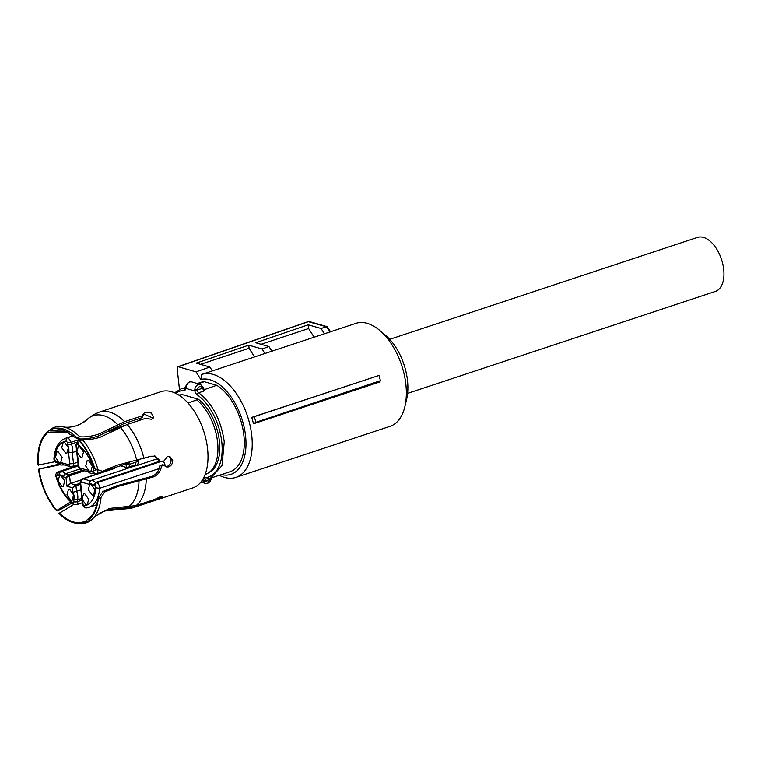 <?xml version="1.0" encoding="UTF-8"?>
<svg xmlns="http://www.w3.org/2000/svg" width="761" height="761" viewBox="0 0 761 761"><rect width="100%" height="100%" fill="white"/><g stroke="black" fill="none" stroke-linecap="round" stroke-linejoin="round"><path stroke-width="1.14" d="M407.611 393.361L715.378 291.434A28.452 15.867 -108.3 0 0 722.874 264.409A28.452 15.867 -108.3 0 0 703.459 237.413A28.452 15.867 -108.3 0 0 697.495 237.413L389.718 339.339M379.558 382.032L380.424 380.7A56.266 31.382 -108.3 0 0 378.978 375.458L251.748 417.37A54.24 30.25 71.7 0 1 253.47 423.782L379.558 382.032M251.748 417.37L254.317 416.667A55.582 31.001 71.7 0 1 255.848 422.307L380.424 380.7M255.848 422.307L253.47 423.782M201.836 374.393L264.838 353.532A54.24 30.25 71.7 0 1 264.885 353.513L324.386 333.813A54.24 30.25 71.7 0 1 324.433 333.794L330.179 331.948L326.307 326.726L327.097 326.678L309.432 321.589A2.226 1.722 106.1 0 0 308.585 321.618A2.226 1.722 106.1 0 0 308.566 321.618L178.264 366.754L195.986 371.853L200.809 379.463L201.836 374.393A54.24 30.25 71.7 0 1 213.156 374.412A54.24 30.25 71.7 0 1 250.169 425.884A54.24 30.25 71.7 0 1 235.891 477.385A54.24 30.25 71.7 0 1 224.524 477.394A54.24 30.25 71.7 0 1 219.301 475.273M330.103 331.92L355.91 323.368A54.24 30.25 71.7 0 1 367.278 323.368A54.24 30.25 71.7 0 1 379.634 330.341A54.24 30.25 71.7 0 1 404.881 406.593A54.24 30.25 71.7 0 1 390.012 426.341L235.891 477.385M254.317 416.667L378.978 375.458M200.809 379.463A49.788 27.767 71.7 0 1 210.122 379.787A49.788 27.767 71.7 0 1 245.47 435.073A49.788 27.767 71.7 0 1 221.432 474.56M404.881 406.593L406.659 399.078A45.346 25.294 -108.3 0 0 385.542 335.316L379.634 330.341M327.097 326.678L330.569 331.767M326.307 326.726L321.094 328.524L308.215 324.814L308.633 328.543L314.122 337.209M324.433 333.794L321.094 328.524M308.633 328.543L261.052 344.295M308.215 324.814L255.734 342.764L268.966 346.578L271.896 351.202M254.574 356.938L249.085 348.262L248.742 345.161L262.022 348.985L268.966 346.578M262.022 348.985L264.885 353.513M200.524 364.338L249.085 348.262M212.348 370.921L209.893 367.04L196.262 363.111L248.742 345.161M195.986 371.853L209.893 367.04M179.472 389.499L177.151 368.476L177.789 366.754L308.091 321.627A2.226 2.226 0 0 0 308.091 321.627L326.298 326.726M186.635 385.96L185.95 388.395A1.779 1.008 9.4 0 1 185.598 387.644L186.007 385.76C187.225 382.707 189.166 381.432 191.839 381.936L200.466 384.419L203.311 387.282L204.1 389.689L216.752 385.294L204.3 381.708L198.136 383.753M216.752 385.294A47.011 26.216 71.7 0 1 243.862 435.282A47.011 26.216 71.7 0 1 230.117 471.687L210.502 478.184L222.012 465.637L224.248 441.78C221.042 419.92 212.5 403.577 198.631 392.771L204.233 390.916A2.663 1.484 71.7 0 1 202.864 388.624L202.702 388.158C200.524 385.399 198.707 385.998 197.261 389.965L197.261 390.479L194.835 390.954L194.778 389.699L197.261 389.965L202.702 388.158L202.94 386.997M203.996 389.518L204.233 390.916M197.299 383.506L200.552 382.431A47.011 26.216 71.7 0 1 204.3 381.708M203.577 388.243L202.864 388.624M202.616 479.62L202.683 479.639A1.779 1.008 -170.6 0 0 205.156 480.115L205.48 480.933L203.254 481.827L202.683 479.639A4.442 2.483 71.7 0 1 202.73 479.43M210.645 479.382L210.407 479.297A3.558 2.759 106.1 0 1 208.143 481.884A3.558 2.759 106.1 0 1 205.48 480.933L210.407 479.297L211.301 477.918M179.957 395.225L181.318 394.769A41.341 23.058 71.7 0 1 182.107 394.54L198.336 399.221A41.341 23.058 71.7 0 1 219.406 441.247A41.341 23.058 71.7 0 1 208.704 472.714M182.107 394.54L179.082 395.045A41.788 23.306 71.7 0 1 179.206 395.007M198.336 399.221L188.062 403.111M205.356 474.388L205.232 474.426A41.788 23.306 71.7 0 0 205.356 474.388A41.788 23.306 71.7 0 0 217.57 442.017A41.788 23.306 71.7 0 0 197.032 400.143M79.696 436.747L77.422 438.136A49.389 27.548 -108.3 0 0 49.826 430.184L51.52 428.633A50.34 28.081 71.7 0 1 63.068 426.835A50.34 28.081 71.7 0 1 79.696 436.747C85.403 437.252 91.796 436.348 98.882 434.008L124.576 421.661A50.683 28.262 71.7 0 0 99.158 412.148L160.875 391.706A50.683 28.262 71.7 0 1 207.553 448.676A50.683 28.262 71.7 0 1 192.742 487.925L131.025 508.367A50.683 28.262 71.7 0 0 134.003 507.026L152.409 501.033M124.576 421.661L143.039 415.544L142.478 417.513L123.748 423.715L98.321 435.977C90.492 438.555 83.472 439.468 77.261 438.707L77.422 438.136M79.991 440.923L79.829 441.494C86.136 448.923 90.987 457.951 94.383 468.586L94.887 468.738A49.389 27.548 -108.3 0 0 79.991 440.923L82.264 439.535C87.639 440.01 93.632 439.23 100.252 437.185L127.144 424.448L145.608 418.331L151.496 419.273L153.655 417.237L151.23 412.976L145.075 412.319L142.982 414.146L143.039 415.544M82.264 439.535A50.34 28.081 71.7 0 1 98.017 469.746L102.421 471.287L117.365 465.161L151.049 456.229L155.368 456.153L161.056 461.879L164.053 460.881L167.553 456.343L169.722 456.296L172.699 460.224C172.737 463.497 171.406 465.722 168.723 466.893L166.64 466.969L162.892 464.638L159.896 465.627L161.513 466.093L164.519 465.104M161.513 466.093C160.59 471.525 157.86 475.13 153.332 476.909L151.677 476.434C156.195 474.693 158.935 471.088 159.896 465.627M104.704 491.967L101.061 497.294L98.245 499.159L97.741 499.016L102.963 491.463L104.704 491.967L118.212 486.317L153.332 476.909M95.439 516.091L109.365 508.434L136.105 505.589L154.569 499.473L160.057 496.838L162.607 496.61L154.797 500.434L152.466 500.909L152.181 500.262M46.773 432.438L48.419 430.916A50.34 28.081 71.7 0 1 49.417 430.07L47.724 431.62A49.389 27.548 -108.3 0 0 46.773 432.438A49.389 27.548 -108.3 0 0 38.05 465.047L55.153 461.699M83.786 422.203L91.406 416.105M68.557 431.934L48.029 432.334L47.724 431.62M49.826 430.184L50.131 430.897L67.073 431.164M99.158 412.148L93.384 414.735L81.389 423.62M142.944 415.202L144.504 414.288L153.17 418.16M102.421 471.287L94.383 468.586M161.056 461.879L159.429 461.413L154.54 455.963M168.885 456.153L171.082 459.758C171.111 463.03 169.789 465.247 167.097 466.426L165.869 466.626M102.963 491.463L116.538 485.832L151.677 476.434M101.061 497.294A50.34 28.081 71.7 0 1 93.299 518.127A50.34 28.081 71.7 0 1 91.158 520.124L88.714 519.934L88.409 519.23L91.672 515.853M73.884 504.372L59.016 513.418A49.389 27.548 -108.3 0 0 76.88 523.359A49.389 27.548 -108.3 0 0 86.611 521.371L86.307 520.667L92.357 514.893M86.611 521.371L89.056 521.561A50.34 28.081 71.7 0 1 79.115 523.587L76.88 523.359M134.003 507.026L107.263 509.87L97.503 514.503M90.502 520.077L89.056 521.561M58.892 464.105L38.516 469.261A49.389 27.548 -108.3 0 0 56.447 510.641L70.706 501.889M56.447 510.641L58.312 510.66L72.01 502.992M59.957 464.733L38.516 469.261M38.526 465.18C37.508 449.694 40.675 438.745 48.029 432.334M50.131 430.897L61.888 429.318L77.261 438.707M98.017 469.746L94.887 468.738M97.741 499.016A48.609 27.111 71.7 0 1 90.873 516.843A48.609 27.111 71.7 0 1 88.409 519.23M98.245 499.159A49.389 27.548 71.7 0 1 88.714 519.934M86.307 520.667C78.022 524.938 68.985 522.331 59.177 512.847M56.609 510.07C47.315 498.855 41.436 485.299 38.992 469.404M138.825 418.721L139.596 420.319M162.283 461.071C164.119 461.994 165.08 463.83 165.156 466.569M66.968 486.203L66.026 477.651L69.555 475.739L70.412 483.435L75.329 484.852L72.428 487.772L75.967 485.86L76.566 491.292L72.923 492.272L72.428 487.772L66.968 486.203L70.412 483.435L80.733 480.02M81.18 498.617L77.508 499.834A8.894 4.956 -108.3 0 0 76.566 491.292L80.904 489.856M135.506 465.808L135.791 465.114L135.506 465.808A6.278 3.501 -108.3 0 0 136.343 465.713A6.278 3.501 -108.3 0 0 138.064 460.129M135.477 462.288L135.306 465.818L128.951 467.235M135.772 465.114L135.306 465.818L135.772 465.114L129.418 466.541L129.17 464.372M114.683 468.395L83.158 478.84A4.005 2.235 71.7 0 0 82.312 478.84L113.846 468.395A4.005 2.235 71.7 0 1 114.683 468.395L113.57 468.072M159.401 461.328L95.667 482.436L96.78 482.759L160.409 461.689M135.448 465.827L126.393 467.416L120.343 465.837M126.393 467.416L126.022 464.115L128.495 464.6L129.693 461.851M129.199 461.965A4.005 2.235 71.7 0 1 128.143 463.249L96.618 473.684A4.005 2.235 -108.3 0 0 97.636 469.727M82.331 502.764L76.528 504.686A4.005 2.235 -108.3 0 0 77.698 501.594L77.508 499.834L73.703 499.311A6.221 3.472 -108.3 0 0 72.923 492.272M70.478 466.721L63.382 464.676L61.584 462.688L69.118 464.857A2.663 2.064 106.1 0 0 70.478 466.721L78.136 464.771M64.133 464.895L60.832 465.066L57.446 462.764L57.094 461.394A6.221 3.472 -108.3 0 0 59.463 463.202A6.221 3.472 -108.3 0 0 61.584 462.688M97.332 469.623L94.003 470.469A33.788 18.844 -108.3 0 0 77.365 444.177L76.471 445.099L76.747 447.611A6.221 3.472 -108.3 0 0 77.517 454.64L78.088 454.231M76.747 447.611L76.148 446.745L78.269 466.027C78.288 467.663 79.249 468.928 81.132 469.794L87.905 471.744M128.504 464.6L136.552 461.927A4.005 2.235 -108.3 0 0 137.703 460.205M128.276 467.387L129.418 466.541M96.704 504.752L88.79 507.368A36.452 20.328 -108.3 0 1 86.992 507.806A2.663 2.207 -99.1 0 1 84.176 505.941A33.788 18.844 -108.3 0 0 95.915 487.83L94.963 485.994L93.356 485.528A6.221 3.472 -108.3 0 0 90.987 483.72A6.221 3.472 -108.3 0 0 88.866 484.234L90.939 480.495L89.712 481.114M93.356 485.528L95.667 482.436L92.804 480.495L90.207 480.866M79.743 469.004L65.456 473.732L68.928 474.74A0.885 0.495 71.7 0 1 69.555 475.739L84.538 470.774M69.118 464.857L69.784 463.82L68.48 452.044A6.221 3.472 -108.3 0 0 67.71 445.004L76.328 442.369M75.967 451.349L72.285 452.567A8.894 4.956 -108.3 0 0 71.344 444.024L71.153 442.265L68.3 437.765L67.662 437.718A36.452 20.328 -108.3 0 0 65.865 438.155C58.863 440.857 54.897 447.544 53.974 458.208C53.841 460.415 54.802 461.946 56.847 462.793L57.693 463.04M63.144 476.824A6.221 3.472 -108.3 0 0 60.766 475.016A6.221 3.472 -108.3 0 0 58.654 475.53L59.995 472.162L62.592 471.791L65.456 473.732L63.144 476.824L66.026 477.651L68.928 474.74L82.588 470.212M69.679 489.428L73.617 494.916L72.095 500.405L70.887 500.405L66.939 494.916L68.461 489.437L69.679 489.428M60.813 475.435L64.761 480.923L63.239 486.412L62.031 486.412L58.083 480.923L59.605 475.435L60.813 475.435M64.457 442.16L68.404 447.649L66.882 453.137L65.665 453.137L61.727 447.649L63.249 442.16L64.457 442.16M58.207 451.806L62.155 457.285L60.633 462.774L59.415 462.774L55.477 457.294L56.999 451.806L58.207 451.806M79.563 446.517L83.51 451.996L81.988 457.485L80.771 457.485L76.832 452.005L78.354 446.517L79.563 446.517M88.419 460.51L92.366 465.998L90.844 471.478L89.627 471.478L85.689 465.998L87.211 460.51L88.419 460.51M91.025 484.148L94.973 489.627L93.451 495.116L92.243 495.116L88.295 489.627L89.817 484.148L91.025 484.148M84.785 493.784L88.723 499.273L87.201 504.762L85.993 504.762L82.045 499.273L83.567 493.784L84.785 493.784M88.866 484.234L81.332 482.065L80.666 483.102L80.114 482.693L82.464 504.02L84.176 505.941M83.31 501.509L82.74 501.918L83.016 504.419M81.36 494.022L81.96 494.878A6.221 3.472 -108.3 0 0 82.74 501.918M94.764 473.723L91.796 471.392L93.403 471.849L94.764 473.723L96.618 473.684M94.345 473.599L91.044 473.77L87.658 471.468L87.306 470.098A6.221 3.472 -108.3 0 0 89.674 471.906A6.221 3.472 -108.3 0 0 91.796 471.392M68.48 452.044L72.285 452.567L73.503 463.592L77.85 462.155M174.583 392.828L180.937 388.928A47.011 26.216 71.7 0 1 185.275 388.177L185.456 388.12M203.558 477.965A4.442 2.483 71.7 0 1 204.367 477.68A45.232 25.227 71.7 0 0 221.765 441.932A45.232 25.227 71.7 0 0 197.118 394.778A1.779 1.189 -55.4 0 1 198.631 392.771A2.663 1.484 71.7 0 1 197.261 390.479M175.781 393.389A45.232 25.227 71.7 0 1 184.267 390.355A1.779 1.455 -91.5 0 1 185.275 388.177A2.663 1.484 71.7 0 0 185.437 388.158M191.839 381.936A5.337 4.138 106.1 0 0 189.803 381.993A5.337 4.138 106.1 0 0 186.397 385.875M184.267 390.355A4.442 2.483 71.7 0 0 185.95 388.395L194.835 390.954A4.442 2.483 71.7 0 0 197.118 394.778M200.466 384.419A5.337 4.138 106.1 0 0 198.431 384.486A5.337 4.138 106.1 0 0 194.778 389.699M204.367 477.68A1.779 1.455 88.5 0 0 205.822 478.992L210.502 478.184M205.156 480.115A2.663 1.484 71.7 0 1 205.879 478.992M203.254 481.827A5.337 4.138 106.1 0 0 205.213 483.321L200.885 482.074M127.144 424.448A50.683 28.262 71.7 0 1 143.981 458.569M146.264 479.249A50.683 28.262 71.7 0 1 136.105 505.589M89.398 417.456L87.106 419.482A49.189 27.434 71.7 0 1 88.371 418.36M90.473 416.923A49.189 27.434 71.7 0 1 117.955 424.847M109.689 431.221L120.523 427.625A49.189 27.434 71.7 0 1 136.752 460.386M139.035 481.076A49.189 27.434 71.7 0 1 129.208 506.322M127.106 507.758A49.189 27.434 71.7 0 1 116.975 509.68L131.025 508.367M80.305 484.415L75.967 485.86A0.885 0.495 71.7 0 0 75.329 484.852L80.171 483.254M73.085 502.745L73.665 504.239C65.522 498.208 59.624 488.952 55.972 476.462L56.447 476.453A33.788 18.844 -108.3 0 0 73.085 502.745L73.979 501.822A2.663 0.79 -6.3 0 0 77.698 501.594L81.598 500.3M73.922 435.653L67.662 437.718A2.663 2.207 80.9 0 0 66.264 440.98A33.788 18.844 -108.3 0 0 54.526 459.092L55.486 460.928L57.094 461.394M79.953 441.066L78.117 440.838L75.919 444.7L76.148 446.745M87.582 438.536L84.214 439.649M79.876 441.342A36.452 20.328 -108.3 0 0 79.629 441.171L77.365 444.177M81.332 482.065A2.663 2.064 -73.9 0 1 83.158 478.84L90.14 480.847M159.268 468.519L99.653 488.267A4.005 2.235 -108.3 0 0 96.78 482.759A2.663 2.064 -73.9 0 0 94.963 485.994M82.464 504.02C83.196 506.893 84.604 508.177 86.697 507.872L88.79 507.368A36.452 20.328 -108.3 0 0 99.653 488.267L95.915 487.83M73.979 501.822L73.703 499.311M78.212 465.437L58.026 471.839L78.174 465.171M69.784 463.82L73.503 463.592A4.005 2.235 71.7 0 1 72.333 466.693M55.486 460.928A2.663 2.064 106.1 0 0 56.847 462.793M54.526 459.092L53.974 458.208M77.517 454.64L78.821 466.426L78.269 466.027M76.471 445.099L75.919 444.7M58.654 475.53L57.046 475.064L58.873 471.839L59.929 472.143M59.995 472.162L59.501 472.41M81.113 438.964L71.153 442.265L67.434 442.493L67.71 445.004M56.447 476.453L57.046 475.064M66.264 440.98L67.434 442.493M78.821 466.426L81.132 469.794M94.003 470.469L93.403 471.849M79.772 467.929L87.306 470.098M80.666 483.102L81.96 494.878M309.432 321.589A2.226 2.226 0 0 0 308.119 321.618M180.937 388.928L185.646 387.368M185.598 387.644L185.522 388.139M211.444 477.613L211.035 479.487C209.817 482.541 207.877 483.825 205.213 483.321M87.106 419.482L85.47 420.919M81.827 423.382L76.519 425.732C71.201 427.273 66.721 427.644 63.068 426.835M95.8 515.796L93.299 518.127M116.975 509.68L104.752 510.983L99.444 513.333M73.779 435.539L65.865 438.155M124.528 425.466L113.817 429.014M83.986 438.897L78.117 440.838M157.917 458.569L136.343 465.713M134.792 465.97L90.939 480.495M73.665 504.239L76.528 504.686M78.269 465.979L60.728 471.791M55.972 476.462C55.439 474.445 56.124 472.904 58.026 471.839M82.312 478.84L80.114 482.693"/></g></svg>
